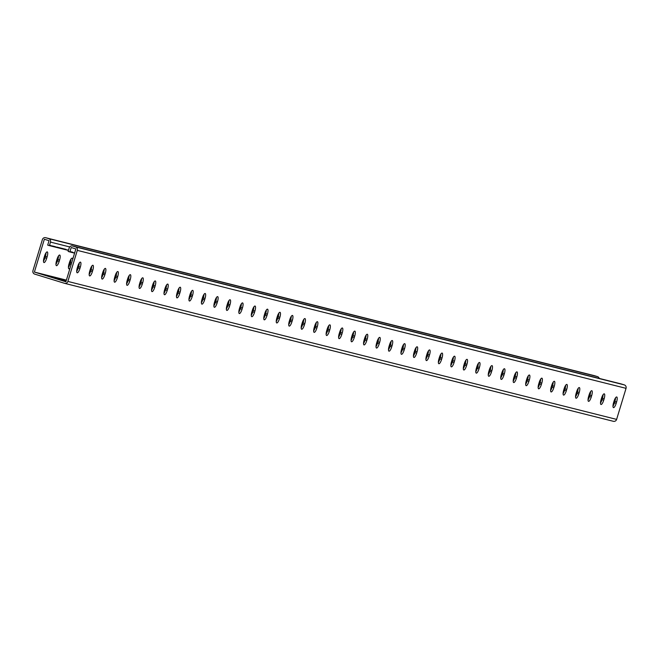 <?xml version="1.0" encoding="UTF-8"?>
<svg xmlns="http://www.w3.org/2000/svg" width="659" height="659" viewBox="0 0 659 659"><rect width="100%" height="100%" fill="white"/><g stroke="black" fill="none" stroke-linecap="round" stroke-linejoin="round"><path stroke-width="0.99" d="M49.425 245.618L50.018 245.807L49.845 245.263L49.4 245.65L50.479 242.1A2.784 2.677 104.1 0 0 48.733 238.649L45.751 237.726A2.784 2.677 104.1 0 0 42.382 239.604L32.95 270.66A2.784 2.677 104.1 0 0 34.696 274.111L64.5 283.296A2.784 2.677 -75.9 0 0 67.869 281.426L77.301 250.371A2.784 2.677 -75.9 0 0 75.554 246.919L72.572 245.996A2.784 2.677 -75.9 0 0 69.211 247.875L68.132 251.425L69.838 251.944L71.188 247.512L75.867 248.954L65.892 281.788L34.383 272.068L66.402 280.124M69.838 251.944L70.291 251.565L70.464 252.1L70.908 251.722L71.081 252.257L71.534 251.878L71.707 252.413L72.16 252.035L72.333 252.578L72.778 252.191L72.951 252.735L74.698 252.809M53.231 277.406L64.104 280.726L53.14 277.711M66.23 280.676L65.612 280.849M65.702 280.536L61.114 279.4L66.131 281.006M64.763 283.362L613.249 421.274A2.784 2.677 -75.9 0 0 616.618 419.396L626.05 388.34A2.784 2.677 -75.9 0 0 624.304 384.889L621.322 383.975A2.784 2.677 -75.9 0 0 621.058 383.909M353.619 332.045A4.819 1.334 -72.9 0 1 353.002 335.538L352.573 336.963A4.819 1.334 -72.9 0 1 351.066 340.332M366.091 335.184A4.819 1.334 -72.9 0 1 365.473 338.677L365.045 340.093A4.819 1.334 -72.9 0 1 363.537 343.463M378.563 338.314A4.819 1.334 -72.9 0 1 377.945 341.815L377.516 343.232A4.819 1.334 -72.9 0 1 376.009 346.601M391.034 341.453A4.819 1.334 -72.9 0 1 390.416 344.945L389.988 346.37A4.819 1.334 -72.9 0 1 388.481 349.74M403.506 344.591A4.819 1.334 -72.9 0 1 402.888 348.084L402.46 349.501A4.819 1.334 -72.9 0 1 400.952 352.87M415.977 347.721A4.819 1.334 -72.9 0 1 415.359 351.222L414.931 352.639A4.819 1.334 -72.9 0 1 413.424 356.008M428.449 350.86A4.819 1.334 -72.9 0 1 427.831 354.353L427.403 355.778A4.819 1.334 -72.9 0 1 425.895 359.147M440.92 353.998A4.819 1.334 -72.9 0 1 440.303 357.491L439.874 358.908A4.819 1.334 -72.9 0 1 438.367 362.277M453.392 357.129A4.819 1.334 -72.9 0 1 452.774 360.63L452.346 362.046A4.819 1.334 -72.9 0 1 450.838 365.416M465.864 360.267A4.819 1.334 -72.9 0 1 465.246 363.76L464.817 365.185A4.819 1.334 -72.9 0 1 463.31 368.554M478.335 363.406A4.819 1.334 -72.9 0 1 477.717 366.898L477.289 368.315A4.819 1.334 -72.9 0 1 475.782 371.684M490.807 366.536A4.819 1.334 -72.9 0 1 490.189 370.037L489.761 371.454A4.819 1.334 -72.9 0 1 488.253 374.823M503.278 369.674A4.819 1.334 -72.9 0 1 502.66 373.167L502.232 374.592A4.819 1.334 -72.9 0 1 500.725 377.961M515.75 372.813A4.819 1.334 -72.9 0 1 515.132 376.305L514.704 377.722A4.819 1.334 -72.9 0 1 513.196 381.091M528.221 375.943A4.819 1.334 -72.9 0 1 527.604 379.444L527.175 380.861A4.819 1.334 -72.9 0 1 525.668 384.23M540.693 379.082A4.819 1.334 -72.9 0 1 540.075 382.574L539.647 383.999A4.819 1.334 -72.9 0 1 538.139 387.368M553.165 382.22A4.819 1.334 -72.9 0 1 552.547 385.713L552.118 387.13A4.819 1.334 -72.9 0 1 550.611 390.499M565.636 385.35A4.819 1.334 -72.9 0 1 565.018 388.851L564.59 390.268A4.819 1.334 -72.9 0 1 563.083 393.637M578.108 388.489A4.819 1.334 -72.9 0 1 577.49 391.981L577.062 393.407A4.819 1.334 -72.9 0 1 575.554 396.776M590.579 391.627A4.819 1.334 -72.9 0 1 589.962 395.12L589.533 396.537A4.819 1.334 -72.9 0 1 588.026 399.906M603.051 394.757A4.819 1.334 -72.9 0 1 602.433 398.258L602.005 399.675A4.819 1.334 -72.9 0 1 600.497 403.044M615.522 397.896A4.819 1.334 -72.9 0 1 614.905 401.389L614.476 402.814A4.819 1.334 -72.9 0 1 612.969 406.183M338.594 337.194A4.819 1.334 107.1 0 0 340.102 333.825L340.53 332.408A4.819 1.334 107.1 0 0 341.148 328.907M326.123 334.055A4.819 1.334 107.1 0 0 327.63 330.686L328.058 329.269A4.819 1.334 107.1 0 0 328.676 325.768M313.651 330.925A4.819 1.334 107.1 0 0 315.159 327.556L315.587 326.131A4.819 1.334 107.1 0 0 316.205 322.638M301.179 327.787A4.819 1.334 107.1 0 0 302.687 324.417L303.115 323.001A4.819 1.334 107.1 0 0 303.733 319.5M288.708 324.648A4.819 1.334 107.1 0 0 290.215 321.279L290.644 319.862A4.819 1.334 107.1 0 0 291.262 316.361M276.236 321.518A4.819 1.334 107.1 0 0 277.744 318.149L278.172 316.724A4.819 1.334 107.1 0 0 278.79 313.231M263.765 318.379A4.819 1.334 107.1 0 0 265.272 315.01L265.701 313.593A4.819 1.334 107.1 0 0 266.318 310.092M251.293 315.241A4.819 1.334 107.1 0 0 252.801 311.872L253.229 310.455A4.819 1.334 107.1 0 0 253.847 306.954M238.822 312.111A4.819 1.334 107.1 0 0 240.329 308.742L240.757 307.316A4.819 1.334 107.1 0 0 241.375 303.824M226.35 308.972A4.819 1.334 107.1 0 0 227.857 305.603L228.286 304.186A4.819 1.334 107.1 0 0 228.904 300.685M213.878 305.834A4.819 1.334 107.1 0 0 215.386 302.465L215.814 301.048A4.819 1.334 107.1 0 0 216.432 297.547M201.407 302.703A4.819 1.334 107.1 0 0 202.914 299.334L203.343 297.909A4.819 1.334 107.1 0 0 203.96 294.416M188.935 299.565A4.819 1.334 107.1 0 0 190.443 296.196L190.871 294.779A4.819 1.334 107.1 0 0 191.489 291.278M176.464 296.426A4.819 1.334 107.1 0 0 177.971 293.057L178.4 291.64A4.819 1.334 107.1 0 0 179.017 288.14M163.992 293.296A4.819 1.334 107.1 0 0 165.5 289.927L165.928 288.502A4.819 1.334 107.1 0 0 166.546 285.009M151.521 290.158A4.819 1.334 107.1 0 0 153.028 286.789L153.456 285.372A4.819 1.334 107.1 0 0 154.074 281.871M139.049 287.019A4.819 1.334 107.1 0 0 140.556 283.65L140.985 282.233A4.819 1.334 107.1 0 0 141.603 278.732M126.577 283.889A4.819 1.334 107.1 0 0 128.085 280.52L128.513 279.095A4.819 1.334 107.1 0 0 129.131 275.602M114.106 280.75A4.819 1.334 107.1 0 0 115.613 277.381L116.042 275.964A4.819 1.334 107.1 0 0 116.659 272.464M101.634 277.612A4.819 1.334 107.1 0 0 103.142 274.243L103.57 272.826A4.819 1.334 107.1 0 0 104.188 269.325M89.163 274.482A4.819 1.334 107.1 0 0 90.67 271.113L91.099 269.688A4.819 1.334 107.1 0 0 91.716 266.195M76.691 271.343A4.819 1.334 107.1 0 0 78.199 267.974L78.627 266.557A4.819 1.334 107.1 0 0 79.245 263.056M354.278 337.482L354.707 336.065A4.819 1.334 107.1 0 0 354.83 331.131A4.819 1.334 107.1 0 0 352.112 335.415L351.684 336.831A4.819 1.334 107.1 0 0 351.56 341.766A4.819 1.334 107.1 0 0 354.278 337.482L352.573 336.963M366.75 340.621L367.178 339.204A4.819 1.334 107.1 0 0 367.302 334.27A4.819 1.334 107.1 0 0 364.584 338.553L364.155 339.97A4.819 1.334 107.1 0 0 364.032 344.904A4.819 1.334 107.1 0 0 366.75 340.621L365.045 340.093M379.222 343.759L379.65 342.334A4.819 1.334 107.1 0 0 379.773 337.4A4.819 1.334 107.1 0 0 377.055 341.683L376.627 343.108A4.819 1.334 107.1 0 0 376.503 348.043A4.819 1.334 107.1 0 0 379.222 343.759L377.516 343.232M391.693 346.889L392.121 345.473A4.819 1.334 107.1 0 0 392.245 340.538A4.819 1.334 107.1 0 0 389.527 344.822L389.098 346.239A4.819 1.334 107.1 0 0 388.975 351.173A4.819 1.334 107.1 0 0 391.693 346.889L389.988 346.37M404.165 350.028L404.593 348.611A4.819 1.334 107.1 0 0 404.717 343.677A4.819 1.334 107.1 0 0 401.998 347.96L401.57 349.377A4.819 1.334 107.1 0 0 401.446 354.311A4.819 1.334 107.1 0 0 404.165 350.028L402.46 349.501M416.636 353.166L417.065 351.741A4.819 1.334 107.1 0 0 417.188 346.807A4.819 1.334 107.1 0 0 414.47 351.09L414.041 352.516A4.819 1.334 107.1 0 0 413.918 357.45A4.819 1.334 107.1 0 0 416.636 353.166L414.931 352.639M429.108 356.297L429.536 354.88A4.819 1.334 107.1 0 0 429.66 349.945A4.819 1.334 107.1 0 0 426.941 354.229L426.513 355.646A4.819 1.334 107.1 0 0 426.389 360.58A4.819 1.334 107.1 0 0 429.108 356.297L427.403 355.778M441.579 359.435L442.008 358.018A4.819 1.334 107.1 0 0 442.131 353.084A4.819 1.334 107.1 0 0 439.413 357.367L438.985 358.784A4.819 1.334 107.1 0 0 438.861 363.719A4.819 1.334 107.1 0 0 441.579 359.435L439.874 358.908M454.051 362.574L454.479 361.148A4.819 1.334 107.1 0 0 454.603 356.214A4.819 1.334 107.1 0 0 451.885 360.498L451.456 361.923A4.819 1.334 107.1 0 0 451.333 366.857A4.819 1.334 107.1 0 0 454.051 362.574L452.346 362.046M466.523 365.704L466.951 364.287A4.819 1.334 107.1 0 0 467.074 359.353A4.819 1.334 107.1 0 0 464.356 363.636L463.928 365.053A4.819 1.334 107.1 0 0 463.804 369.987A4.819 1.334 107.1 0 0 466.523 365.704L464.817 365.185M478.994 368.842L479.423 367.425A4.819 1.334 107.1 0 0 479.546 362.491A4.819 1.334 107.1 0 0 476.828 366.775L476.399 368.192A4.819 1.334 107.1 0 0 476.276 373.126A4.819 1.334 107.1 0 0 478.994 368.842L477.289 368.315M491.466 371.981L491.894 370.556A4.819 1.334 107.1 0 0 492.018 365.621A4.819 1.334 107.1 0 0 489.299 369.905L488.871 371.33A4.819 1.334 107.1 0 0 488.747 376.264A4.819 1.334 107.1 0 0 491.466 371.981L489.761 371.454M503.937 375.111L504.366 373.694A4.819 1.334 107.1 0 0 504.489 368.76A4.819 1.334 107.1 0 0 501.771 373.043L501.342 374.46A4.819 1.334 107.1 0 0 501.219 379.395A4.819 1.334 107.1 0 0 503.937 375.111L502.232 374.592M516.409 378.25L516.837 376.833A4.819 1.334 107.1 0 0 516.961 371.898A4.819 1.334 107.1 0 0 514.242 376.182L513.814 377.599A4.819 1.334 107.1 0 0 513.691 382.533A4.819 1.334 107.1 0 0 516.409 378.25L514.704 377.722M528.88 381.388L529.309 379.963A4.819 1.334 107.1 0 0 529.432 375.029A4.819 1.334 107.1 0 0 526.714 379.312L526.286 380.737A4.819 1.334 107.1 0 0 526.162 385.672A4.819 1.334 107.1 0 0 528.88 381.388L527.175 380.861M541.352 384.518L541.78 383.101A4.819 1.334 107.1 0 0 541.904 378.167A4.819 1.334 107.1 0 0 539.186 382.451L538.757 383.868A4.819 1.334 107.1 0 0 538.634 388.802A4.819 1.334 107.1 0 0 541.352 384.518L539.647 383.999M553.824 387.657L554.252 386.24A4.819 1.334 107.1 0 0 554.376 381.306A4.819 1.334 107.1 0 0 551.657 385.589L551.229 387.006A4.819 1.334 107.1 0 0 551.105 391.94A4.819 1.334 107.1 0 0 553.824 387.657L552.118 387.13M566.295 390.795L566.724 389.37A4.819 1.334 107.1 0 0 566.847 384.436A4.819 1.334 107.1 0 0 564.129 388.719L563.7 390.144A4.819 1.334 107.1 0 0 563.577 395.079A4.819 1.334 107.1 0 0 566.295 390.795L564.59 390.268M578.767 393.925L579.195 392.509A4.819 1.334 107.1 0 0 579.319 387.574A4.819 1.334 107.1 0 0 576.6 391.858L576.172 393.275A4.819 1.334 107.1 0 0 576.048 398.209A4.819 1.334 107.1 0 0 578.767 393.925L577.062 393.407M591.238 397.064L591.667 395.647A4.819 1.334 107.1 0 0 591.79 390.713A4.819 1.334 107.1 0 0 589.072 394.996L588.644 396.413A4.819 1.334 107.1 0 0 588.52 401.347A4.819 1.334 107.1 0 0 591.238 397.064L589.533 396.537M603.71 400.202L604.138 398.777A4.819 1.334 107.1 0 0 604.262 393.843A4.819 1.334 107.1 0 0 601.543 398.127L601.115 399.552A4.819 1.334 107.1 0 0 600.992 404.486A4.819 1.334 107.1 0 0 603.71 400.202L602.005 399.675M616.181 403.333L616.61 401.916A4.819 1.334 107.1 0 0 616.733 396.982A4.819 1.334 107.1 0 0 614.015 401.265L613.587 402.682A4.819 1.334 107.1 0 0 613.463 407.616A4.819 1.334 107.1 0 0 616.181 403.333L614.476 402.814M339.212 333.701L339.64 332.276A4.819 1.334 -72.9 0 1 342.359 327.993A4.819 1.334 -72.9 0 1 342.235 332.927L341.807 334.352A4.819 1.334 -72.9 0 1 339.088 338.635A4.819 1.334 -72.9 0 1 339.212 333.701M326.74 330.563L327.169 329.146A4.819 1.334 -72.9 0 1 329.887 324.862A4.819 1.334 -72.9 0 1 329.764 329.797L329.335 331.213A4.819 1.334 -72.9 0 1 326.617 335.497A4.819 1.334 -72.9 0 1 326.74 330.563M314.269 327.424L314.697 326.007A4.819 1.334 -72.9 0 1 317.416 321.724A4.819 1.334 -72.9 0 1 317.292 326.658L316.864 328.075A4.819 1.334 -72.9 0 1 314.145 332.358A4.819 1.334 -72.9 0 1 314.269 327.424M301.797 324.294L302.226 322.869A4.819 1.334 -72.9 0 1 304.944 318.585A4.819 1.334 -72.9 0 1 304.82 323.52L304.392 324.945A4.819 1.334 -72.9 0 1 301.674 329.228A4.819 1.334 -72.9 0 1 301.797 324.294M289.326 321.155L289.754 319.739A4.819 1.334 -72.9 0 1 292.472 315.455A4.819 1.334 -72.9 0 1 292.349 320.389L291.921 321.806A4.819 1.334 -72.9 0 1 289.202 326.09A4.819 1.334 -72.9 0 1 289.326 321.155M276.854 318.017L277.282 316.6A4.819 1.334 -72.9 0 1 280.001 312.317A4.819 1.334 -72.9 0 1 279.877 317.251L279.449 318.668A4.819 1.334 -72.9 0 1 276.731 322.951A4.819 1.334 -72.9 0 1 276.854 318.017M264.383 314.887L264.811 313.462A4.819 1.334 -72.9 0 1 267.529 309.178A4.819 1.334 -72.9 0 1 267.406 314.112L266.977 315.537A4.819 1.334 -72.9 0 1 264.259 319.821A4.819 1.334 -72.9 0 1 264.383 314.887M251.911 311.748L252.339 310.323A4.819 1.334 -72.9 0 1 255.058 306.048A4.819 1.334 -72.9 0 1 254.934 310.982L254.506 312.399A4.819 1.334 -72.9 0 1 251.787 316.682A4.819 1.334 -72.9 0 1 251.911 311.748M239.439 308.61L239.868 307.193A4.819 1.334 -72.9 0 1 242.586 302.909A4.819 1.334 -72.9 0 1 242.463 307.844L242.034 309.26A4.819 1.334 -72.9 0 1 239.316 313.544A4.819 1.334 -72.9 0 1 239.439 308.61M226.968 305.479L227.396 304.054A4.819 1.334 -72.9 0 1 230.115 299.771A4.819 1.334 -72.9 0 1 229.991 304.705L229.563 306.13A4.819 1.334 -72.9 0 1 226.844 310.414A4.819 1.334 -72.9 0 1 226.968 305.479M214.496 302.341L214.925 300.916A4.819 1.334 -72.9 0 1 217.643 296.641A4.819 1.334 -72.9 0 1 217.519 301.575L217.091 302.992A4.819 1.334 -72.9 0 1 214.373 307.275A4.819 1.334 -72.9 0 1 214.496 302.341M202.025 299.202L202.453 297.786A4.819 1.334 -72.9 0 1 205.171 293.502A4.819 1.334 -72.9 0 1 205.048 298.436L204.619 299.853A4.819 1.334 -72.9 0 1 201.901 304.137A4.819 1.334 -72.9 0 1 202.025 299.202M189.553 296.064L189.981 294.647A4.819 1.334 -72.9 0 1 192.7 290.364A4.819 1.334 -72.9 0 1 192.576 295.298L192.148 296.723A4.819 1.334 -72.9 0 1 189.43 301.006A4.819 1.334 -72.9 0 1 189.553 296.064M177.082 292.934L177.51 291.509A4.819 1.334 -72.9 0 1 180.228 287.233A4.819 1.334 -72.9 0 1 180.105 292.168L179.676 293.584A4.819 1.334 -72.9 0 1 176.958 297.868A4.819 1.334 -72.9 0 1 177.082 292.934M164.61 289.795L165.038 288.378A4.819 1.334 -72.9 0 1 167.757 284.095A4.819 1.334 -72.9 0 1 167.633 289.029L167.205 290.446A4.819 1.334 -72.9 0 1 164.486 294.73A4.819 1.334 -72.9 0 1 164.61 289.795M152.138 286.657L152.567 285.24A4.819 1.334 -72.9 0 1 155.285 280.956A4.819 1.334 -72.9 0 1 155.162 285.891L154.733 287.316A4.819 1.334 -72.9 0 1 152.015 291.599A4.819 1.334 -72.9 0 1 152.138 286.657M139.667 283.527L140.095 282.101A4.819 1.334 -72.9 0 1 142.814 277.826A4.819 1.334 -72.9 0 1 142.69 282.76L142.262 284.177A4.819 1.334 -72.9 0 1 139.543 288.461A4.819 1.334 -72.9 0 1 139.667 283.527M127.195 280.388L127.624 278.971A4.819 1.334 -72.9 0 1 130.342 274.688A4.819 1.334 -72.9 0 1 130.218 279.622L129.79 281.039A4.819 1.334 -72.9 0 1 127.072 285.322A4.819 1.334 -72.9 0 1 127.195 280.388M114.724 277.25L115.152 275.833A4.819 1.334 -72.9 0 1 117.87 271.549A4.819 1.334 -72.9 0 1 117.747 276.483L117.318 277.909A4.819 1.334 -72.9 0 1 114.6 282.192A4.819 1.334 -72.9 0 1 114.724 277.25M102.252 274.119L102.68 272.694A4.819 1.334 -72.9 0 1 105.399 268.419A4.819 1.334 -72.9 0 1 105.275 273.353L104.847 274.77A4.819 1.334 -72.9 0 1 102.129 279.054A4.819 1.334 -72.9 0 1 102.252 274.119M89.781 270.981L90.209 269.564A4.819 1.334 -72.9 0 1 92.927 265.28A4.819 1.334 -72.9 0 1 92.804 270.215L92.375 271.632A4.819 1.334 -72.9 0 1 89.657 275.915A4.819 1.334 -72.9 0 1 89.781 270.981M77.309 267.842L77.737 266.425A4.819 1.334 -72.9 0 1 80.456 262.142A4.819 1.334 -72.9 0 1 80.332 267.076L79.904 268.501A4.819 1.334 -72.9 0 1 77.185 272.785A4.819 1.334 -72.9 0 1 77.309 267.842M34.383 272.068L44.359 239.242L49.046 240.683L47.695 245.123L49.4 245.65M50.018 245.807L50.471 245.42L50.644 245.964L51.097 245.576L51.888 246.277L52.341 245.889L52.514 246.433L52.967 246.046L53.14 246.59L53.593 246.202L53.766 246.746L54.211 246.367L54.384 246.903L54.837 246.524L55.01 247.059L55.463 246.68L56.254 247.372L56.707 246.993L56.88 247.529L57.333 247.15L57.506 247.685L57.959 247.306L58.124 247.842L58.577 247.463L58.75 247.998L59.203 247.619L59.376 248.155L59.829 247.776L60.002 248.311L60.447 247.932L60.62 248.468L61.073 248.089L61.246 248.624L61.699 248.245L61.872 248.781L62.317 248.402L62.49 248.937L62.943 248.558L63.116 249.094L63.569 248.715L63.742 249.25L64.195 248.871L64.36 249.407L64.813 249.028L64.986 249.563L65.439 249.184L65.612 249.72L66.065 249.341L66.238 249.876L68.569 250M594.237 375.638A2.784 2.677 104.1 0 1 594.5 375.704L597.474 376.618A2.784 2.677 104.1 0 1 599.229 378.414M72.671 259.473A4.819 1.334 107.1 0 0 72.185 258.18A4.819 1.334 107.1 0 0 69.467 262.463L69.038 263.88A4.819 1.334 107.1 0 0 68.915 268.814A4.819 1.334 107.1 0 0 70.101 267.941M56.567 260.742A4.819 1.334 107.1 0 0 56.443 265.676A4.819 1.334 107.1 0 0 59.162 261.392L59.59 259.976A4.819 1.334 107.1 0 0 59.714 255.041A4.819 1.334 107.1 0 0 56.995 259.325L56.567 260.742M44.095 257.611A4.819 1.334 107.1 0 0 43.972 262.546A4.819 1.334 107.1 0 0 46.69 258.262L47.119 256.837A4.819 1.334 107.1 0 0 47.242 251.903A4.819 1.334 107.1 0 0 44.524 256.186L44.095 257.611M70.974 259.094A4.819 1.334 -72.9 0 1 70.356 262.587L69.928 264.004A4.819 1.334 -72.9 0 1 68.421 267.373M58.503 255.956A4.819 1.334 -72.9 0 1 57.885 259.448L57.457 260.873A4.819 1.334 -72.9 0 1 55.949 264.243M46.031 252.817A4.819 1.334 -72.9 0 1 45.413 256.318L44.985 257.735A4.819 1.334 -72.9 0 1 43.478 261.104M70.464 252.1L69.87 251.919M72.333 252.578L71.74 252.389M71.707 252.413L71.114 252.232M72.951 252.735L72.358 252.545M73.577 252.891L72.984 252.702M74.203 253.048L73.61 252.858M71.081 252.257L70.488 252.076M51.295 246.087L51.888 246.277M50.677 245.931L51.27 246.12M51.921 246.252L52.514 246.433M52.547 246.408L53.14 246.59M53.173 246.565L53.766 246.746M53.791 246.721L54.384 246.903M54.417 246.878L56.254 247.372M56.287 247.347L56.88 247.529M56.913 247.504L57.506 247.685M57.531 247.66L58.124 247.842M58.157 247.817L58.75 247.998M58.783 247.973L59.376 248.155M59.409 248.13L60.002 248.311M60.027 248.286L60.62 248.468M60.653 248.443L61.246 248.624M61.279 248.6L61.872 248.781M61.897 248.756L62.49 248.937M62.523 248.913L63.116 249.094M63.149 249.069L63.742 249.25M63.766 249.226L64.986 249.563M65.019 249.539L65.612 249.72M65.645 249.695L66.238 249.876M66.262 249.852L66.856 250.033M66.889 250.008L67.482 250.198M67.515 250.165L68.437 250.42M50.051 245.774L50.644 245.964M67.869 281.426L616.618 419.396M77.301 250.371L626.05 388.34M75.554 246.919L624.304 384.889M72.572 245.996L621.322 383.975M614.905 401.389L616.61 401.916M602.433 398.258L604.138 398.777M589.962 395.12L591.667 395.647M577.49 391.981L579.195 392.509M565.018 388.851L566.724 389.37M552.547 385.713L554.252 386.24M540.075 382.574L541.78 383.101M527.604 379.444L529.309 379.963M515.132 376.305L516.837 376.833M502.66 373.167L504.366 373.694M490.189 370.037L491.894 370.556M477.717 366.898L479.423 367.425M465.246 363.76L466.951 364.287M452.774 360.63L454.479 361.148M440.303 357.491L442.008 358.018M427.831 354.353L429.536 354.88M415.359 351.222L417.065 351.741M402.888 348.084L404.593 348.611M390.416 344.945L392.121 345.473M377.945 341.815L379.65 342.334M365.473 338.677L367.178 339.204M353.002 335.538L354.707 336.065M50.479 242.1L69.706 246.936M45.751 237.726L594.5 375.704M48.733 238.649L597.474 376.618M78.199 267.974L79.904 268.501M78.627 266.557L80.332 267.076M90.67 271.113L92.375 271.632M91.099 269.688L92.804 270.215M103.142 274.243L104.847 274.77M103.57 272.826L105.275 273.353M115.613 277.381L117.318 277.909M116.042 275.964L117.747 276.483M128.085 280.52L129.79 281.039M128.513 279.095L130.218 279.622M140.556 283.65L142.262 284.177M140.985 282.233L142.69 282.76M153.028 286.789L154.733 287.316M153.456 285.372L155.162 285.891M165.5 289.927L167.205 290.446M165.928 288.502L167.633 289.029M177.971 293.057L179.676 293.584M178.4 291.64L180.105 292.168M190.443 296.196L192.148 296.723M190.871 294.779L192.576 295.298M202.914 299.334L204.619 299.853M203.343 297.909L205.048 298.436M215.386 302.465L217.091 302.992M215.814 301.048L217.519 301.575M227.857 305.603L229.563 306.13M228.286 304.186L229.991 304.705M240.329 308.742L242.034 309.26M240.757 307.316L242.463 307.844M252.801 311.872L254.506 312.399M253.229 310.455L254.934 310.982M265.272 315.01L266.977 315.537M265.701 313.593L267.406 314.112M277.744 318.149L279.449 318.668M278.172 316.724L279.877 317.251M290.215 321.279L291.921 321.806M290.644 319.862L292.349 320.389M302.687 324.417L304.392 324.945M303.115 323.001L304.82 323.52M315.159 327.556L316.864 328.075M315.587 326.131L317.292 326.658M327.63 330.686L329.335 331.213M328.058 329.269L329.764 329.797M340.102 333.825L341.807 334.352M340.53 332.408L342.235 332.927M46.69 258.262L44.985 257.735M47.119 256.837L45.413 256.318M59.162 261.392L57.457 260.873M59.59 259.976L57.885 259.448M71.18 264.391L69.928 264.004M71.609 262.974L70.356 262.587M64.631 283.337L613.381 421.307M72.449 245.964L621.19 383.933M45.619 237.693L594.369 375.663"/></g></svg>
